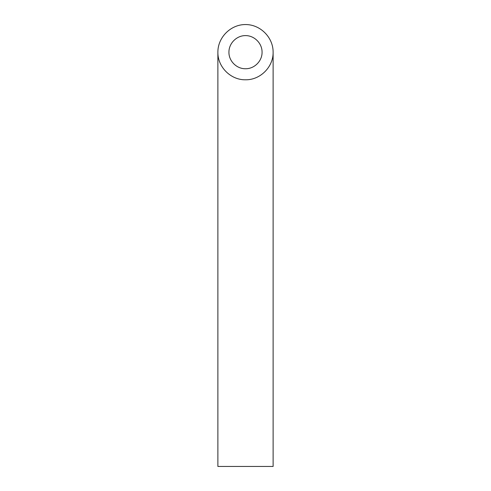 <?xml version="1.0" encoding="UTF-8"?>
<svg xmlns="http://www.w3.org/2000/svg" width="491" height="491" viewBox="0 0 491 491"><rect width="100%" height="100%" fill="white"/><g stroke="black" fill="none" stroke-linecap="round" stroke-linejoin="round"><path stroke-width="0.74" d="M245.5 68.74C254.356 68.924 262.255 61.025 262.071 52.169C262.139 43.3 254.369 35.53 245.5 35.598C236.631 35.53 228.861 43.3 228.929 52.169C228.745 61.025 236.644 68.924 245.5 68.74M273.119 466.45L217.881 466.45L217.881 52.169C217.574 66.929 230.739 80.094 245.5 79.788C260.261 80.094 273.426 66.929 273.119 52.169L273.119 466.45M273.119 52.169C273.229 37.39 260.279 24.44 245.5 24.55C230.721 24.44 217.771 37.39 217.881 52.169"/></g></svg>
